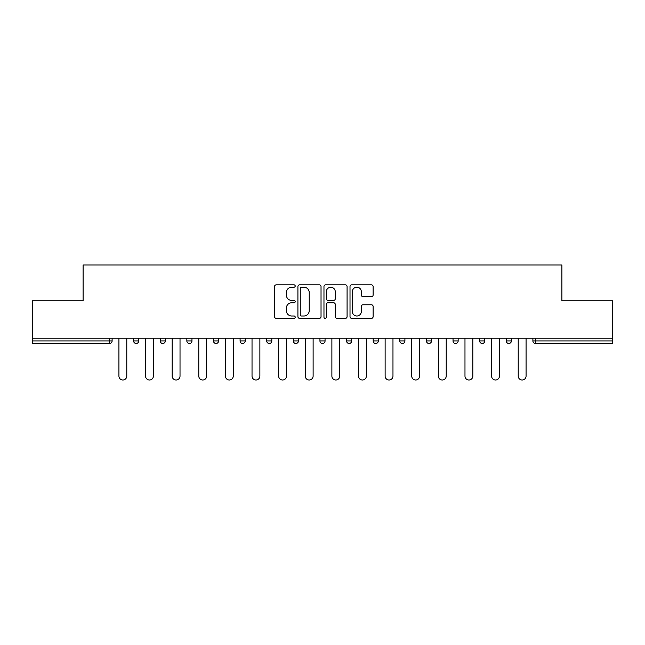 <?xml version="1.0" encoding="UTF-8"?>
<svg xmlns="http://www.w3.org/2000/svg" width="645" height="645" viewBox="0 0 645 645"><rect width="100%" height="100%" fill="white"/><g stroke="black" fill="none" stroke-linecap="round" stroke-linejoin="round"><path stroke-width="0.97" d="M295.2 286.017A1.169 1.169 0 0 0 294.023 284.848L276.229 284.848A1.677 1.677 0 0 0 274.552 286.525L274.552 316.671A1.677 1.677 0 0 0 276.229 318.348L294.023 318.348A1.169 1.169 0 0 0 295.2 317.171A1.169 1.169 0 0 0 294.023 316.002L291.725 316.002A5.362 5.362 0 0 1 286.364 310.64L286.364 308.133A5.362 5.362 0 0 1 291.725 302.771L294.023 302.771A1.169 1.169 0 0 0 295.2 301.594A1.169 1.169 0 0 0 294.023 300.425L291.725 300.425A5.362 5.362 0 0 1 286.364 295.063L286.364 292.556A5.362 5.362 0 0 1 291.725 287.194L294.023 287.194A1.169 1.169 0 0 0 295.2 286.017M371.447 296.66A1.677 1.677 0 0 0 373.124 294.983L373.124 286.525A1.677 1.677 0 0 0 371.447 284.848L351.686 284.848A1.677 1.677 0 0 0 350.009 286.525L350.009 316.671A1.677 1.677 0 0 0 351.686 318.348L371.447 318.348A1.677 1.677 0 0 0 373.124 316.671L373.124 306.456A1.677 1.677 0 0 0 371.447 304.779L362.99 304.779A1.677 1.677 0 0 0 361.313 306.456L361.313 311.519A4.483 4.483 0 0 1 356.838 316.002A4.483 4.483 0 0 1 352.355 311.519L352.355 291.677A4.483 4.483 0 0 1 356.838 287.194A4.483 4.483 0 0 1 361.313 291.677L361.313 294.983A1.677 1.677 0 0 0 362.99 296.66L371.447 296.66M32.25 338.198L32.25 300.828L83.1 300.828L83.1 264.998L561.9 264.998L561.9 300.828L612.75 300.828L612.75 338.198L32.25 338.198L32.25 340.931L109.545 340.931L109.545 338.198M321.033 286.525A1.677 1.677 0 0 0 319.356 284.848L299.594 284.848A1.677 1.677 0 0 0 297.917 286.525L297.917 316.671A1.677 1.677 0 0 0 299.594 318.348L319.356 318.348A1.677 1.677 0 0 0 321.033 316.671L321.033 286.525M325.644 284.848L345.406 284.848A1.677 1.677 0 0 1 347.083 286.525L347.083 316.671A1.677 1.677 0 0 1 345.406 318.348L336.948 318.348A1.677 1.677 0 0 1 335.271 316.671L335.271 304.448A1.677 1.677 0 0 0 333.594 302.771L327.983 302.771A1.677 1.677 0 0 0 326.314 304.448L326.314 317.171A1.169 1.169 0 0 1 325.136 318.348A1.169 1.169 0 0 1 323.967 317.171L323.967 286.525A1.677 1.677 0 0 1 325.644 284.848M109.545 343.487A2.556 2.556 0 0 0 112.109 340.931L109.545 340.931L109.545 343.487A2.556 2.556 0 0 0 112.109 340.931L112.109 338.198L112.109 340.931A2.556 2.556 0 0 1 109.545 343.487L32.25 343.487L32.25 340.931M612.75 338.198L612.75 343.487L535.455 343.487A2.556 2.556 0 0 1 532.891 340.931L532.891 338.198M133.604 338.198L133.604 340.931L133.604 338.198M136.168 343.487A2.556 2.556 0 0 1 133.604 340.931A2.556 2.556 0 0 0 136.168 343.487A2.556 2.556 0 0 0 138.723 340.931L138.723 338.198L138.723 340.931A2.556 2.556 0 0 1 136.168 343.487A2.556 2.556 0 0 1 133.604 340.931L138.723 340.931A2.556 2.556 0 0 1 136.168 343.487M160.226 338.198L160.226 340.931L160.226 338.198M165.346 338.198L165.346 340.931L165.346 338.198M186.848 340.931A2.556 2.556 0 0 0 189.404 343.487A2.556 2.556 0 0 0 191.968 340.931A2.556 2.556 0 0 1 189.404 343.487A2.556 2.556 0 0 0 191.968 340.931L191.968 338.198L191.968 340.931L186.848 340.931A2.556 2.556 0 0 0 189.404 343.487A2.556 2.556 0 0 1 186.848 340.931L186.848 338.198M213.463 338.198L213.463 340.931L213.463 338.198M218.582 338.198L218.582 340.931A2.556 2.556 0 0 1 216.027 343.487A2.556 2.556 0 0 1 213.463 340.931A2.556 2.556 0 0 0 216.027 343.487A2.556 2.556 0 0 0 218.582 340.931A2.556 2.556 0 0 1 216.027 343.487A2.556 2.556 0 0 1 213.463 340.931L218.582 340.931M240.085 338.198L240.085 340.931L240.085 338.198M245.205 338.198L245.205 340.931L245.205 338.198M266.699 338.198L266.699 340.931L266.699 338.198M271.819 338.198L271.819 340.931A2.556 2.556 0 0 1 269.263 343.487A2.556 2.556 0 0 1 266.699 340.931L271.819 340.931A2.556 2.556 0 0 1 269.263 343.487M293.322 338.198L293.322 340.931L293.322 338.198M298.442 338.198L298.442 340.931A2.556 2.556 0 0 1 295.878 343.487A2.556 2.556 0 0 1 293.322 340.931L298.442 340.931A2.556 2.556 0 0 1 295.878 343.487M325.056 338.198L325.056 340.931L319.944 340.931A2.556 2.556 0 0 0 322.5 343.487A2.556 2.556 0 0 1 319.944 340.931L319.944 338.198M351.678 338.198L351.678 340.931L346.558 340.931A2.556 2.556 0 0 0 349.122 343.487A2.556 2.556 0 0 1 346.558 340.931L346.558 338.198M373.181 338.198L373.181 340.931L373.181 338.198M378.301 338.198L378.301 340.931L378.301 338.198M399.795 338.198L399.795 340.931L399.795 338.198M404.915 338.198L404.915 340.931L404.915 338.198M426.418 338.198L426.418 340.931L426.418 338.198M431.537 338.198L431.537 340.931L431.537 338.198M453.032 338.198L453.032 340.931L453.032 338.198M458.152 338.198L458.152 340.931L458.152 338.198M484.774 338.198L484.774 340.931A2.556 2.556 0 0 1 482.218 343.487A2.556 2.556 0 0 1 479.654 340.931L479.654 338.198M511.396 338.198L511.396 340.931A2.556 2.556 0 0 1 508.832 343.487A2.556 2.556 0 0 1 506.277 340.931L506.277 338.198M162.782 343.487A2.556 2.556 0 0 1 160.226 340.931A2.556 2.556 0 0 0 162.782 343.487A2.556 2.556 0 0 0 165.346 340.931A2.556 2.556 0 0 1 162.782 343.487A2.556 2.556 0 0 1 160.226 340.931L165.346 340.931A2.556 2.556 0 0 1 162.782 343.487M242.641 343.487A2.556 2.556 0 0 1 240.085 340.931A2.556 2.556 0 0 0 242.641 343.487A2.556 2.556 0 0 0 245.205 340.931A2.556 2.556 0 0 1 242.641 343.487A2.556 2.556 0 0 1 240.085 340.931L245.205 340.931A2.556 2.556 0 0 1 242.641 343.487M322.5 343.487A2.556 2.556 0 0 0 325.056 340.931A2.556 2.556 0 0 1 322.5 343.487A2.556 2.556 0 0 1 319.944 340.931M349.122 343.487A2.556 2.556 0 0 0 351.678 340.931A2.556 2.556 0 0 1 349.122 343.487A2.556 2.556 0 0 1 346.558 340.931M375.737 343.487A2.556 2.556 0 0 1 373.181 340.931A2.556 2.556 0 0 0 375.737 343.487A2.556 2.556 0 0 0 378.301 340.931A2.556 2.556 0 0 1 375.737 343.487A2.556 2.556 0 0 1 373.181 340.931L378.301 340.931A2.556 2.556 0 0 1 375.737 343.487M402.359 343.487A2.556 2.556 0 0 1 399.795 340.931L404.915 340.931A2.556 2.556 0 0 1 402.359 343.487A2.556 2.556 0 0 0 404.915 340.931M428.973 343.487A2.556 2.556 0 0 1 426.418 340.931L431.537 340.931A2.556 2.556 0 0 1 428.973 343.487A2.556 2.556 0 0 0 431.537 340.931A2.556 2.556 0 0 1 428.973 343.487M455.596 343.487A2.556 2.556 0 0 1 453.032 340.931A2.556 2.556 0 0 0 455.596 343.487A2.556 2.556 0 0 0 458.152 340.931A2.556 2.556 0 0 1 455.596 343.487A2.556 2.556 0 0 1 453.032 340.931L458.152 340.931M301.441 287.194A1.169 1.169 0 0 0 300.264 288.363L300.264 314.833A1.169 1.169 0 0 0 301.441 316.002L303.868 316.002A5.362 5.362 0 0 0 309.229 310.64L309.229 292.556A5.362 5.362 0 0 0 303.868 287.194L301.441 287.194M335.271 291.758A4.483 4.483 0 0 0 330.788 287.275A4.483 4.483 0 0 0 326.314 291.758L326.314 298.748A1.677 1.677 0 0 0 327.983 300.425L333.594 300.425A1.677 1.677 0 0 0 335.271 298.748L335.271 291.758M118.93 338.198L118.93 376.083A3.926 3.926 0 0 0 122.856 380.002A3.926 3.926 0 0 0 126.783 376.083L126.783 338.198M145.552 338.198L145.552 376.083A3.926 3.926 0 0 0 149.479 380.002A3.926 3.926 0 0 0 153.397 376.083L153.397 338.198M172.167 338.198L172.167 376.083A3.926 3.926 0 0 0 176.093 380.002A3.926 3.926 0 0 0 180.019 376.083L180.019 338.198M198.789 338.198L198.789 376.083A3.926 3.926 0 0 0 202.715 380.002A3.926 3.926 0 0 0 206.642 376.083L206.642 338.198M225.411 338.198L225.411 376.083A3.926 3.926 0 0 0 229.33 380.002A3.926 3.926 0 0 0 233.256 376.083L233.256 338.198M252.026 338.198L252.026 376.083A3.926 3.926 0 0 0 255.952 380.002A3.926 3.926 0 0 0 259.879 376.083L259.879 338.198M278.648 338.198L278.648 376.083A3.926 3.926 0 0 0 282.575 380.002A3.926 3.926 0 0 0 286.493 376.083L286.493 338.198M305.262 338.198L305.262 376.083A3.926 3.926 0 0 0 309.189 380.002A3.926 3.926 0 0 0 313.115 376.083L313.115 338.198M331.885 338.198L331.885 376.083A3.926 3.926 0 0 0 335.811 380.002A3.926 3.926 0 0 0 339.738 376.083L339.738 338.198M358.507 338.198L358.507 376.083A3.926 3.926 0 0 0 362.425 380.002A3.926 3.926 0 0 0 366.352 376.083L366.352 338.198M385.121 338.198L385.121 376.083A3.926 3.926 0 0 0 389.048 380.002A3.926 3.926 0 0 0 392.974 376.083L392.974 338.198M411.744 338.198L411.744 376.083A3.926 3.926 0 0 0 415.67 380.002A3.926 3.926 0 0 0 419.589 376.083L419.589 338.198M438.358 338.198L438.358 376.083A3.926 3.926 0 0 0 442.285 380.002A3.926 3.926 0 0 0 446.211 376.083L446.211 338.198M464.981 338.198L464.981 376.083A3.926 3.926 0 0 0 468.907 380.002A3.926 3.926 0 0 0 472.833 376.083L472.833 338.198M491.603 338.198L491.603 376.083A3.926 3.926 0 0 0 495.521 380.002A3.926 3.926 0 0 0 499.448 376.083L499.448 338.198M518.217 338.198L518.217 376.083A3.926 3.926 0 0 0 522.144 380.002A3.926 3.926 0 0 0 526.07 376.083L526.07 338.198M535.455 338.198L535.455 340.931L612.75 340.931M532.891 340.931L535.455 340.931L535.455 343.487M482.218 343.487A2.556 2.556 0 0 0 484.774 340.931L479.654 340.931M508.832 343.487A2.556 2.556 0 0 0 511.396 340.931L506.277 340.931"/></g></svg>
